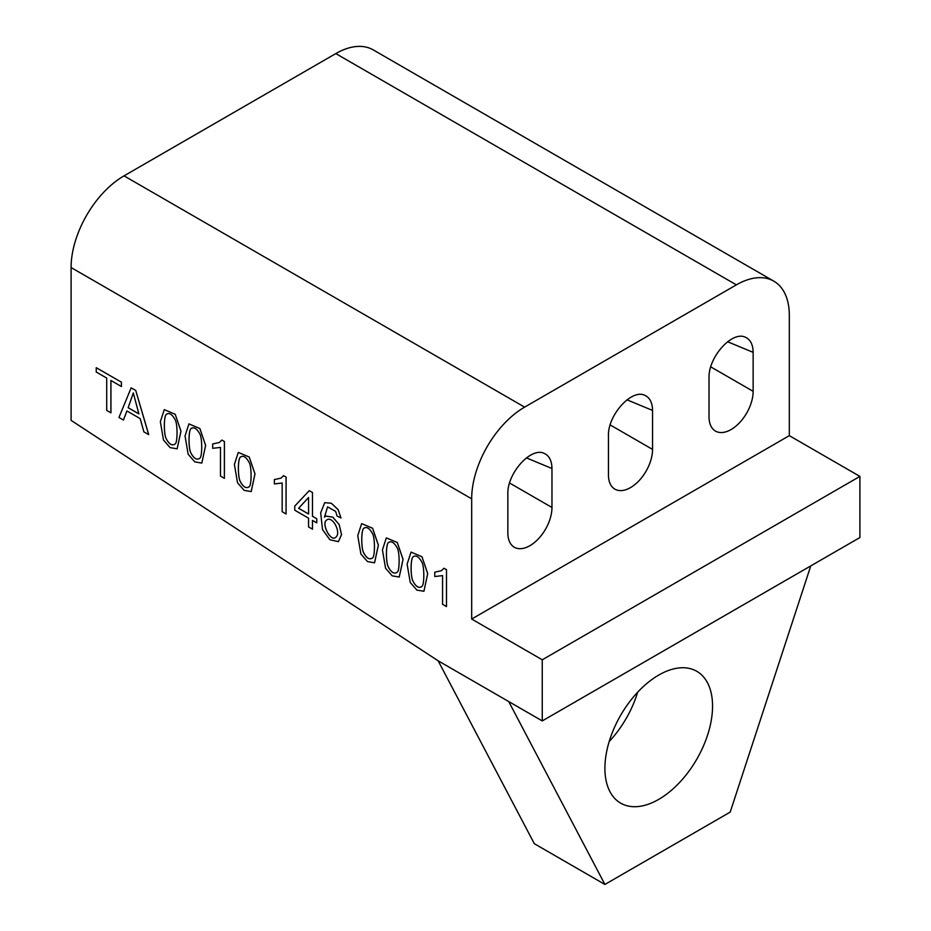 <?xml version="1.0" encoding="UTF-8"?>
<svg xmlns="http://www.w3.org/2000/svg" width="931" height="931" viewBox="0 0 931 931"><rect width="100%" height="100%" fill="white"/><g stroke="black" fill="none" stroke-linecap="round" stroke-linejoin="round"><path stroke-width="1.4" d="M753.144 352.349C753.004 344.586 750.409 339.547 745.382 337.243C732.138 330.54 708.235 357.225 709.026 377.823L709.026 416.809A31.2 18.015 120 0 0 715.485 431.088A31.2 18.015 120 0 0 739.528 422.732A31.2 18.015 120 0 0 753.144 391.334L753.144 352.349L727.553 341.735M652.55 410.42C652.41 402.658 649.826 397.618 644.799 395.314C631.555 388.611 607.64 415.296 608.443 435.894L608.443 474.88A31.2 18.015 120 0 0 614.902 489.159A31.2 18.015 120 0 0 638.934 480.803A31.2 18.015 120 0 0 652.55 449.405L652.55 410.42L626.97 399.806M551.967 468.502C551.827 460.729 549.243 455.701 544.204 453.385C530.973 446.682 507.058 473.367 507.849 493.965L507.849 532.951A31.2 18.015 120 0 0 514.308 547.23A31.2 18.015 120 0 0 538.351 538.874A31.2 18.015 120 0 0 551.967 507.476L551.967 468.502L526.387 457.877M361.659 523.629L372.609 528.249L378.37 545.124L374.576 562.778L367.512 561.602L360.879 553.968L357.76 535.651L361.659 523.629L372.575 528.273L378.335 545.147L374.541 562.801M126.942 410.943L123.451 420.032L118.947 417.472L131.143 387.843L135.717 390.438L148.716 434.614L143.886 431.879L140.185 418.624L126.907 410.955L123.416 420.056M238.289 452.408L249.24 457.028L255.001 473.902L251.207 491.556L244.155 490.369L237.51 482.747L234.391 464.429L238.289 452.408L249.205 457.04L254.966 473.914L251.172 491.568M325.769 516.065L332.821 517.136L339.187 524.572L341.561 534.638L338.407 541.679L329.807 539.689L322.51 529.564L320.683 512.83L324.721 502.67L331.32 503.229L338.128 509.583L340.967 517.962L337.092 516.077L335.614 511.375L327.596 506.86L324.477 517.159L325.734 516.088L332.786 517.159L339.152 524.595L341.526 534.65L338.384 541.691M471.68 619.045L471.68 498.818L71.093 267.546L71.093 420.37L438.152 660.812L542.261 720.92L542.261 659.8L471.68 619.045L789.313 435.65L789.313 315.434A74.864 43.222 120 0 0 773.812 281.162A74.864 43.222 120 0 0 736.374 284.863L335.8 53.591A74.864 43.222 -60 0 1 373.226 49.89L773.812 281.162M386.33 537.885L397.293 542.494L403.053 559.368L399.236 577.034L392.195 575.847L385.55 568.213L382.432 549.895L386.33 537.885L397.258 542.517L403.018 559.391L399.213 577.045M312.49 520.394L312.49 529.169L308.557 526.946L308.557 518.16L294.766 510.2L294.766 506.068L309.267 490.672L312.49 492.499L312.49 516.263L316.773 518.742L316.773 522.873L312.455 520.406L312.455 529.192M274.366 479.581L281.011 478.115L283.583 475.66L286.108 477.114L286.061 513.959L282.163 511.713L282.163 483.014L274.366 483.934L274.366 479.581L281.034 478.103M175.214 414.283L180.975 431.158L177.158 448.823L170.117 447.625L163.472 440.002L160.353 421.685L164.287 409.64L175.214 414.283L180.94 431.169L177.134 448.823M110.94 380.453L110.94 412.817L106.704 410.408L106.704 378.056L96.242 372.016L96.242 367.687L121.449 382.199L121.449 386.528L110.905 380.476L110.905 412.829M188.97 423.896L199.851 428.551L205.646 445.402L201.818 463.079L194.8 461.881L188.155 454.247L185.036 435.929L188.935 423.908L199.886 428.528L205.611 445.425L201.818 463.079M212.687 443.971L219.332 442.504L221.904 440.049L224.418 441.503L224.383 478.348L220.484 476.09L220.484 447.404L212.687 448.323L212.687 443.971L219.344 442.493M421.964 556.75L427.725 573.612L423.908 591.278L416.879 590.091L410.234 582.469L407.115 564.151L411.048 552.106L421.964 556.75L427.69 573.636L423.931 591.266M443.982 568.259L446.496 569.714L446.496 606.547L442.562 604.312L442.562 575.614L434.765 576.533L434.765 572.181L441.422 570.703L443.982 568.259L446.496 569.714L446.461 606.57M438.152 660.812L534.324 843.695L604.906 884.45L730.195 812.111L810.761 565.908M637.677 692.187A76.121 43.943 -60 0 1 609.2 741.518M658.729 799.38A76.121 43.943 120 0 0 708.456 732.301A76.121 43.943 120 0 0 696.784 671.309A76.121 43.943 120 0 0 658.729 675.08A76.121 43.943 120 0 0 609.002 742.158A76.121 43.943 120 0 0 620.674 803.15A76.121 43.943 120 0 0 658.729 799.38M604.906 884.45L508.733 701.567M542.261 720.92L859.907 537.536L859.907 476.404L789.313 435.65M71.093 267.546A74.864 43.222 -60 0 1 124.032 175.854L335.8 53.591M542.261 659.8L859.907 476.404M124.032 175.854L524.619 407.126L736.374 284.863M524.619 407.126A74.864 43.222 120 0 0 471.68 498.818M389.135 542.028L388.471 542.564C385.76 544.274 385.865 562.72 388.285 566.863C391.311 572.612 394.325 574.346 397.316 572.076C399.736 570.75 399.725 552.153 397.281 548.056C394.22 542.424 391.264 540.597 388.436 542.587C385.725 544.298 385.83 562.731 388.25 566.886C391.276 572.623 394.29 574.369 397.281 572.088L396.42 572.786M388.471 542.564L389.111 542.04M326.921 519.882L326.886 519.905C320.753 522.943 330.493 542.436 335.765 537.28C341.584 532.963 332.716 515.634 326.886 519.905L326.921 519.882C320.788 522.919 330.528 542.412 335.8 537.257M324.721 502.67L331.285 503.252L338.093 509.606L340.967 517.962M327.596 506.86L324.442 517.194M308.557 497.503L298.607 508.291L308.592 514.005L308.557 497.503L298.642 508.268L308.557 514.028M309.267 490.672L312.49 492.499L312.49 516.263M312.455 516.286L316.773 518.742M316.738 518.765L316.738 522.885M283.548 475.683L286.108 477.114M286.061 477.138L286.061 513.959M241.094 456.562L240.431 457.098C237.719 458.808 237.824 477.242 240.245 481.385C243.27 487.134 246.284 488.868 249.275 486.599M240.431 457.098L240.396 457.109C237.684 458.82 237.789 477.266 240.21 481.408C243.235 487.157 246.238 488.891 249.24 486.622C251.696 485.272 251.684 466.675 249.24 462.579C246.168 456.946 243.224 455.131 240.396 457.109L241.071 456.574M248.379 487.32L249.24 486.622M166.393 414.353L167.033 413.83L166.393 414.353C163.681 416.064 163.786 434.498 166.207 438.652C169.233 444.39 172.247 446.124 175.237 443.854M166.358 414.365C163.647 416.076 163.751 434.521 166.172 438.664C169.198 444.413 172.212 446.147 175.203 443.878C177.658 442.528 177.646 423.931 175.203 419.834C172.142 414.202 169.186 412.386 166.358 414.365M174.341 444.576L175.203 443.878M164.287 409.64L175.168 414.295M96.242 367.687L121.449 382.199M121.414 382.222L121.414 386.54M133.354 392.929L128.152 407.685L138.917 413.899M128.117 407.708L138.882 413.923L133.319 392.952L128.152 407.685M131.143 387.843L135.717 390.438L148.669 434.637M191.064 428.597L191.716 428.074L191.064 428.597C188.365 430.308 188.469 448.742 190.878 452.897C193.916 458.634 196.918 460.38 199.921 458.099M191.03 428.621C188.33 430.331 188.434 448.765 190.843 452.92C193.869 458.657 196.883 460.391 199.886 458.122C202.33 456.772 202.33 438.187 199.886 434.079C196.813 428.458 193.869 426.631 191.03 428.621M199.025 458.82L199.886 458.122M221.869 440.06L224.418 441.503M224.383 441.515L224.383 478.348M364.452 527.784L363.788 528.319C361.088 530.03 361.193 548.464 363.602 552.618C366.639 558.356 369.642 560.09 372.644 557.82C375.053 556.494 375.053 537.909 372.609 533.8C369.537 528.18 366.593 526.352 363.753 528.342C361.053 530.053 361.158 548.487 363.567 552.642C366.593 558.379 369.607 560.113 372.609 557.844L371.748 558.542M363.788 528.319L364.44 527.796M413.818 556.284L413.155 556.819C410.443 558.519 410.548 576.964 412.968 581.107C415.994 586.856 418.997 588.59 421.999 586.321M413.155 556.819L413.12 556.831C410.408 558.542 410.513 576.987 412.933 581.13C415.959 586.879 418.962 588.613 421.964 586.344C424.42 584.994 424.408 566.397 421.964 562.301C418.892 556.668 415.948 554.853 413.12 556.831L413.795 556.296M421.103 587.042L421.964 586.344M411.048 552.106L421.929 556.761M434.765 572.181L441.41 570.715M710.749 366.861L753.144 391.334M610.166 424.932L652.55 449.405M509.571 483.003L551.967 507.476"/></g></svg>
